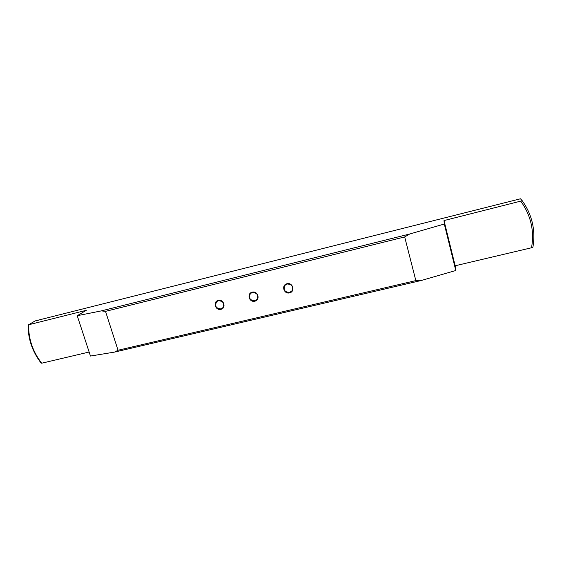 <?xml version="1.0" encoding="UTF-8"?>
<svg xmlns="http://www.w3.org/2000/svg" width="562" height="562" viewBox="0 0 562 562"><rect width="100%" height="100%" fill="white"/><g stroke="black" fill="none" stroke-linecap="round" stroke-linejoin="round"><path stroke-width="0.84" d="M289.542 292.458L291.896 290.933C293.49 286.564 291.903 284.246 287.147 283.993L284.906 285.391C283.157 289.795 284.709 292.149 289.542 292.458M286.999 283.74C292.802 282.096 295.5 291.685 289.578 292.858C283.796 294.481 281.084 284.948 286.999 283.74M220.887 308.924L222.685 307.941C224.793 303.599 223.374 301.176 218.435 300.677L216.728 301.576C214.508 305.925 215.892 308.369 220.887 308.924M218.253 300.438C223.788 298.865 226.556 308.201 220.901 309.318C215.387 310.87 212.605 301.59 218.253 300.438M254.818 300.789L256.869 299.581C258.759 295.205 257.263 292.823 252.394 292.437L250.441 293.54C248.418 297.93 249.879 300.347 254.818 300.789M252.226 292.184C257.895 290.582 260.627 300.038 254.839 301.183C249.198 302.77 246.451 293.364 252.226 292.184M28.648 324.766L86.351 310.294L77.212 315.703L101.322 310.891L409.656 234.024L444.303 224.027L444.008 220.571L522.253 200.739L520.468 198.793L38.68 320.038L36.846 320.993L38.525 320.08L35.09 320.937L28.648 324.766C28.381 338.816 32.729 351.629 41.693 363.207L89.14 352.03M41.693 363.207L41.124 363.108C32.287 351.517 27.945 338.731 28.1 324.731M522.253 200.739C532.165 214.825 535.726 230.301 532.924 247.168L531.526 247.772C534.469 230.856 530.907 215.365 520.826 201.301M409.656 234.024L404.682 236.939L415.845 280.6L421.472 280.431L455.789 270.519L455.164 265.77L531.526 247.772M421.472 280.431L114.627 352.079L118.041 350.252L415.845 280.6M77.212 315.703L90.461 356.048L114.627 352.079M444.008 220.571L455.164 265.77M404.682 236.939L105.515 311.362L118.041 350.252M105.515 311.362L101.322 310.891M444.303 224.027L455.789 270.519M36.959 320.965L38.588 320.087"/></g></svg>

